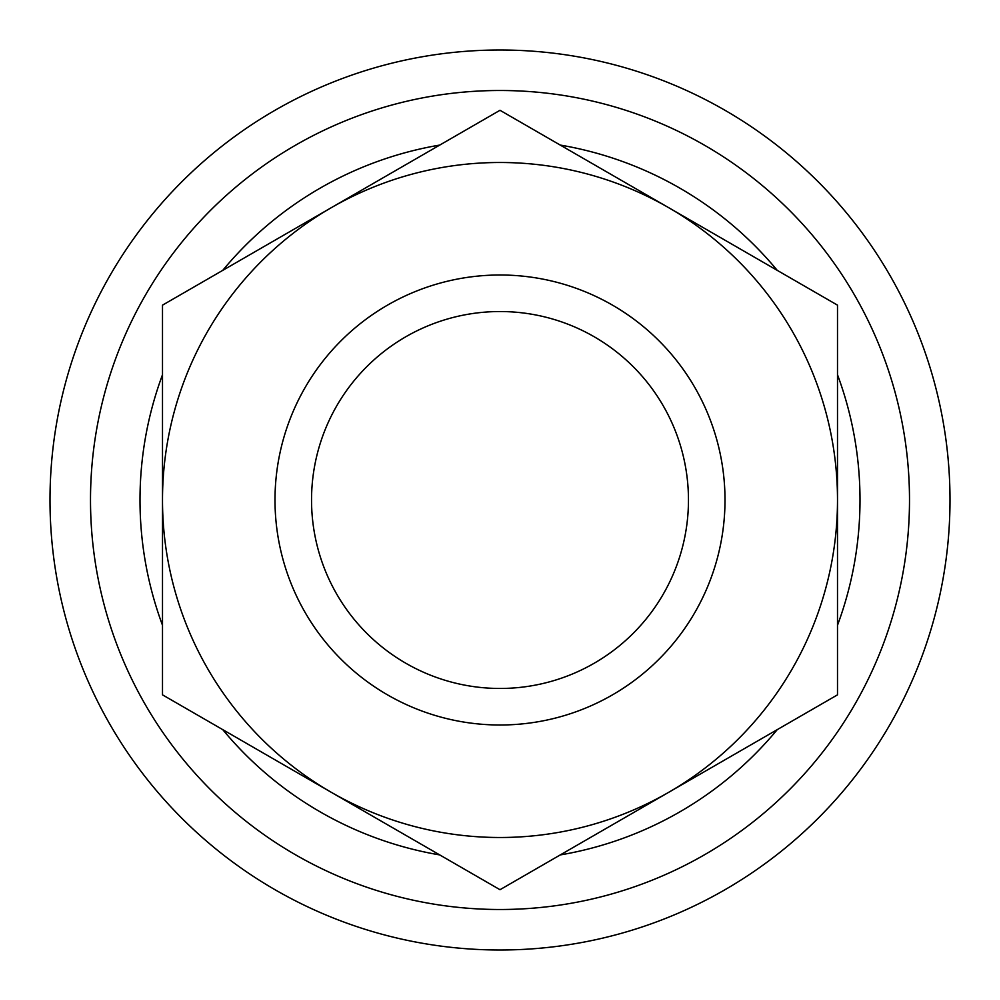 <?xml version="1.0" encoding="UTF-8"?>
<svg xmlns="http://www.w3.org/2000/svg" width="1000" height="1000" viewBox="0 0 1000 1000"><rect width="100%" height="100%" fill="white"/><g stroke="black" fill="none" stroke-linecap="round" stroke-linejoin="round"><path stroke-width="1.5" d="M311.537 500A188.463 188.463 0 0 0 500 688.462A188.463 188.463 0 0 0 688.462 500A188.463 188.463 0 0 0 500 311.537A188.463 188.463 0 0 0 311.537 500M275 500A225 225 0 0 0 500 725A225 225 0 0 0 725 500A225 225 0 0 0 500 275A225 225 0 0 0 275 500M909.5 500A409.5 409.5 0 0 0 500 90.5A409.5 409.5 0 0 0 90.5 500A409.5 409.5 0 0 0 500 909.5A409.5 409.5 0 0 0 909.5 500M837.5 625.275A360 360 0 0 0 837.5 374.725M777.237 270.35A360 360 0 0 0 560.262 145.075M439.738 145.075A360 360 0 0 0 222.763 270.35M162.5 374.725A360 360 0 0 0 162.5 625.275M950 500A450 450 0 0 0 500 50A450 450 0 0 0 50 500A450 450 0 0 0 500 950A450 450 0 0 0 950 500M222.763 729.65A360 360 0 0 0 439.738 854.925M560.262 854.925A360 360 0 0 0 777.237 729.65M331.25 792.288L500 889.712L837.5 694.85L837.5 305.15L500 110.288L162.5 305.15L162.5 694.85L331.25 792.288A337.5 337.5 0 0 0 837.5 500A337.5 337.5 0 0 0 331.25 207.712A337.5 337.5 0 0 0 331.25 792.288"/></g></svg>
